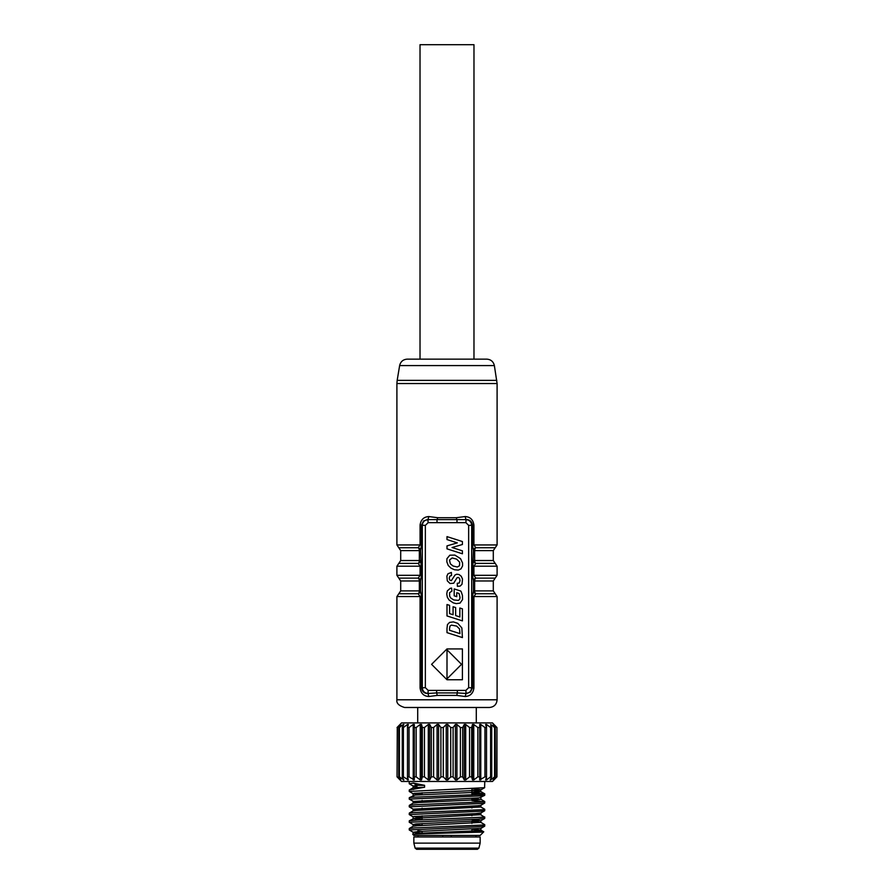 <?xml version="1.0" encoding="UTF-8"?>
<svg xmlns="http://www.w3.org/2000/svg" width="894" height="894" viewBox="0 0 894 894"><rect width="100%" height="100%" fill="white"/><g stroke="black" fill="none" stroke-linecap="round" stroke-linejoin="round"><path stroke-width="1.34" d="M476.29 707.489L476.29 722.911M400.702 550.603L400.702 560.538L419.342 560.538L419.342 550.603L400.702 550.603L398.791 547.754L418.202 547.754L420.079 544.949L420.079 525.091C420.851 519.705 423.767 516.855 428.841 516.564L437.591 517.704L456.409 517.704L465.103 516.564C470.21 516.833 473.138 519.671 473.921 525.091L472.535 525.158C471.764 521.347 469.618 519.492 466.098 519.593L466.065 519.615C469.439 520.017 471.317 521.895 471.697 525.247L472.535 525.214L472.535 544.949L473.462 550.603A3.084 2.917 148.3 0 1 475.798 547.754L495.209 547.754L497.098 544.949L497.098 383.537L494.371 365.59L399.629 365.59L397.171 380.375L496.829 380.375M493.298 590.9L493.298 580.966L474.658 580.966L474.658 590.9L493.298 590.9L497.098 596.555L497.098 699.79C496.639 704.472 494.069 707.031 489.387 707.489L404.613 707.489C398.836 705.746 396.266 703.176 396.902 699.79L497.098 699.79M495.209 593.75L475.798 593.75L473.921 596.555L473.921 687.978C473.149 693.364 470.233 696.202 465.159 696.504L456.756 695.42L437.233 695.42L428.897 696.493C423.79 696.236 420.862 693.398 420.079 687.978L421.465 687.911C422.236 691.71 424.382 693.565 427.902 693.476M493.298 560.538L493.298 550.603L474.658 550.603L474.658 560.538L493.298 560.538L495.209 563.388L475.798 563.388L473.921 566.204L473.921 575.311L475.798 578.116L495.209 578.116L497.098 575.311L472.535 575.311L473.462 550.603L474.658 550.603A3.084 1.844 90 0 1 475.798 547.754L473.921 544.949L497.098 544.949M420.079 687.978L420.079 596.555L418.202 593.75L398.791 593.75L396.902 596.555L396.902 699.79M400.702 580.966L400.702 590.9L419.342 590.9L419.342 580.966L400.702 580.966L398.791 578.116L418.202 578.116L420.079 575.311L420.079 566.204L418.202 563.388L398.791 563.388L396.902 566.204L396.902 575.311L421.465 575.311L420.538 580.966L420.538 590.9L421.465 596.555L421.465 687.855L422.303 687.821L422.303 525.247L421.465 525.214L421.465 544.949L420.538 550.603L421.465 575.311M446.877 576.127L447.302 580.854L450.028 583.491L453.716 583.223L456.968 577.837L458.13 577.39L459.471 578.239L460.03 580.552L459.203 583.022L457.259 583.301L457.415 586.341L460.153 586.084L462.008 584.24L462.511 579.066L461.226 576.217L459.035 574.529L456.711 574.216L455.046 574.987L451.291 580.698L449.716 580.016L449.246 578.094L449.838 576.138L451.537 575.524L451.392 572.473L448.006 573.736L446.877 576.127M425.343 687.676L428.237 690.436L427.935 693.453C424.561 693.051 422.683 691.174 422.303 687.821L425.343 687.676L425.343 525.393L422.303 525.247C422.694 521.895 424.572 520.017 427.924 519.615L423.588 520.911L421.465 525.214L420.079 525.091M428.897 696.493L427.958 693.476L436.641 692.917L436.641 690.414L465.863 690.414L468.657 687.676L468.657 525.381L465.897 522.644L466.065 519.615L427.924 519.615L428.137 522.644L425.343 525.393M465.897 522.644L437.01 522.644L437.01 520.174A3.084 0.57 -81.9 0 0 437.591 517.704M468.657 525.381L471.697 525.247L471.697 687.821L472.535 687.855L472.535 596.555L473.462 590.9L473.462 580.966L472.535 575.311M466.12 693.476L470.412 692.146L472.535 687.855L473.921 687.978M468.657 687.676L471.697 687.821C471.306 691.174 469.428 693.051 466.076 693.453L465.863 690.414M461.539 664.331L447 678.881L447 649.804L461.539 664.331M447 648.921L431.59 664.343L447 679.753L462.41 679.753L462.41 648.921L447 648.921M461.293 591.984L460.79 591.057L454.186 588.934L454.186 595.829L456.756 596.656L456.756 592.722L459.047 593.448L460.03 597.494L459.617 599.36L458.365 600.388L453.716 599.941L450.732 597.997L449.66 596.197L449.593 592.7L451.928 591.079L451.593 588.084L450.14 588.397L447.291 590.934L446.743 593.974L447.346 597.293L449.146 600.097L453.347 602.902L456.264 603.618L460.03 603.115L462.533 599.606L462.433 595.415L461.293 591.984M452.051 547.519L462.41 544.502L462.41 541.552L447 536.623L447 539.563L457.315 542.87L447 545.888L447 548.86L462.41 553.788L462.41 550.838L452.051 547.519M447 604.523L447 615.944L462.41 620.883L462.41 608.848L459.84 608.009L459.84 616.983L455.649 615.553L455.649 607.562L453.079 606.747L453.079 614.726L449.581 613.597L449.581 605.339L447 604.523M449.548 628.448L449.984 626.057L451.47 625.118L456.644 626.091L459.527 628.918L459.929 633.611L449.548 630.281L449.548 628.448M447 628.482L447 632.639L462.41 637.578L461.852 627.946L457.817 623.353L453.392 621.9L449.548 622.414L447.447 624.604L447 628.482M449.503 560.069L452.152 557.945L456.622 559.108L459.661 562.203L459.561 565.69L457.303 567.008L453.046 566.003L450.352 563.823L449.503 560.069M462.544 562.941L460.522 558.638L454.834 555.096L449.827 555.196L446.933 558.694L446.832 561.834L448.252 565.477L451.023 568.182L454.476 569.757L458.32 570.093L461.002 568.863L462.578 565.902L462.544 562.941M399.629 365.59C400.601 361.589 403.138 359.444 407.228 359.142L486.772 359.142C490.862 359.444 493.399 361.589 494.371 365.59M456.99 522.644L456.99 520.174A3.084 0.57 -98.1 0 1 456.409 517.704M437.233 695.42L436.641 692.917L457.348 692.917L457.359 690.414M456.745 695.42L457.359 692.917L466.076 693.453L465.159 696.504M475.798 563.388A3.084 2.917 31.7 0 1 473.462 560.538L474.658 560.538A3.084 1.844 -90 0 0 475.798 563.388M473.462 580.966A3.084 2.917 148.3 0 1 475.798 578.116A3.084 1.844 90 0 0 474.658 580.966L473.462 580.966M475.798 593.75A3.084 2.917 31.7 0 1 473.462 590.9L474.658 590.9A3.084 1.844 -90 0 0 475.798 593.75M420.538 590.9A3.084 2.917 -31.7 0 1 418.202 593.75A3.084 1.844 -90 0 0 419.342 590.9L420.538 590.9M418.202 578.116A3.084 2.917 -148.3 0 1 420.538 580.966L419.342 580.966A3.084 1.844 -90 0 0 418.202 578.116M420.538 560.538A3.084 2.917 -31.7 0 1 418.202 563.388A3.084 1.844 -90 0 0 419.342 560.538L420.538 560.538M418.202 547.754A3.084 2.917 -148.3 0 1 420.538 550.603L419.342 550.603A3.084 1.844 -90 0 0 418.202 547.754M428.841 516.564L427.947 519.582M465.103 516.564L466.042 519.593M473.976 359.142L473.976 44.7L420.024 44.7L420.024 359.142M397.048 776.852L397.282 727.526L397.048 776.852L401.529 781.479L492.471 781.479L496.952 776.852L496.952 727.526L496.718 776.852L496.952 727.526L492.471 722.911L401.529 722.911L397.048 727.526M398.724 776.852L399.417 776.852L399.417 727.526L398.724 727.526L398.724 776.852L400.747 779.546M400.747 724.844L398.724 727.526M397.282 776.852L400.747 779.937M400.747 724.453L397.282 727.526M402.266 776.852L403.395 776.852L403.395 727.526L402.266 727.526L402.266 776.852L403.864 779.937L399.417 776.852M399.417 727.526L403.272 724.453L403.864 724.453L402.266 727.526M403.272 724.453L403.272 725.57M403.272 778.819L403.272 779.937M407.53 776.852L409.039 776.852L409.039 727.526L407.53 727.526L407.53 776.852L408.346 779.937L403.395 776.852M403.395 727.526L407.485 724.453L408.346 724.453L407.53 727.526M407.485 724.453L407.485 779.937M414.302 776.852L416.157 776.852L416.157 727.526L414.302 727.526L414.302 779.937L409.039 776.852M409.039 727.526L413.218 724.453L414.302 724.453L414.302 727.526M413.218 724.453L413.218 779.937M422.337 776.852L424.449 776.852L424.449 727.526L422.337 727.526L422.337 776.852L421.521 779.937L420.247 779.937L416.157 776.852M416.157 727.526L420.247 724.453L421.521 724.453L421.521 779.937M421.521 724.453L422.337 727.526M420.247 724.453L420.247 779.937M431.321 776.852L433.601 776.852L433.601 727.526L431.321 727.526L431.321 776.852L429.723 779.937L428.304 779.937L424.449 776.852M424.449 727.526L428.304 724.453L429.723 724.453L429.723 779.937M429.723 724.453L431.321 727.526M428.304 724.453L428.304 779.937M440.898 776.852L443.279 776.852L443.279 727.526L440.898 727.526L440.898 776.852L438.585 779.937L437.077 779.937L433.601 776.852M433.601 727.526L437.077 724.453L438.585 724.453L438.585 779.937M438.585 724.453L440.898 727.526M437.077 724.453L437.077 779.937M450.721 776.852L453.102 776.852L453.102 727.526L450.721 727.526L450.721 776.852L447.771 779.937L446.229 779.937L443.279 776.852M443.279 727.526L446.229 724.453L447.771 724.453L447.771 779.937M447.771 724.453L450.721 727.526M446.229 724.453L446.229 779.937M460.399 776.852L462.679 776.852L462.679 727.526L460.399 727.526L460.399 776.852L456.923 779.937L455.415 779.937L453.102 776.852M453.102 727.526L455.415 724.453L456.923 724.453L456.923 779.937M456.923 724.453L460.399 727.526M455.415 724.453L455.415 779.937M469.551 776.852L471.663 776.852L471.663 727.526L469.551 727.526L469.551 776.852L465.696 779.937L464.277 779.937L462.679 776.852M462.679 727.526L464.277 724.453L465.696 724.453L465.696 779.937M465.696 724.453L469.551 727.526M464.277 724.453L464.277 779.937M477.843 776.852L479.698 776.852L479.698 727.526L477.843 727.526L477.843 776.852L473.753 779.937L472.479 779.937L471.663 776.852M471.663 727.526L472.479 724.453L473.753 724.453L473.753 779.937M473.753 724.453L477.843 727.526M472.479 724.453L472.479 779.937M484.961 776.852L486.47 776.852L486.47 727.526L484.961 727.526L484.961 776.852L479.698 779.937L479.698 724.453L480.782 724.453L480.782 779.937M480.782 724.453L484.961 727.526M490.605 776.852L491.734 776.852L491.734 727.526L490.605 727.526L490.605 776.852L486.515 779.937L485.654 779.937L486.47 776.852M486.47 727.526L485.654 724.453L486.515 724.453L486.515 779.937M486.515 724.453L490.605 727.526M494.583 776.852L495.276 776.852L495.276 727.526L494.583 727.526L494.583 776.852L490.728 779.937L490.135 779.937L491.734 776.852M491.734 727.526L490.728 725.57M490.728 778.819L490.728 779.937M490.728 724.453L494.583 727.526M495.276 727.526L493.253 724.844M493.253 779.546L495.276 776.852M496.718 776.852L493.253 779.937M493.253 724.453L496.718 727.526M483.743 831.822L480.145 835.432L413.855 835.432L412.715 834.225L415.464 833.957L480.927 832.135L483.688 831.856L482.335 831.61L471.898 831.174M484.76 781.479L484.604 787.692L409.24 791.436L409.296 789.961L424.583 787.234L424.583 785.334L413.497 783.11L409.296 783.792M484.76 793.872L484.704 795.347L479.016 795.951L409.24 799.135L409.296 797.66L412.1 797.28L481.967 794.375L484.716 793.939L483.207 793.548L471.898 792.844M471.898 794.23L479.028 794.576M484.76 801.583L484.704 803.058L482.458 803.393L409.24 806.846L409.296 805.371L415.822 804.723L484.157 801.817L471.898 800.543M409.24 799.135L413.777 801.594L422.102 802.276M484.76 809.293L484.704 810.757L480.48 811.26L409.24 814.557L409.296 813.082L413.33 812.59L482.972 809.696L484.749 809.26L480.883 807.014L471.898 806.153M409.24 806.846L413.117 809.126L422.102 809.975M484.76 816.993L484.704 818.468L477.944 819.139L409.24 822.256L409.296 820.781L417.576 820.033L484.57 817.127L480.29 814.546L471.898 813.864M409.24 814.557L413.106 816.825M484.76 824.704L484.704 826.179L481.743 826.581L409.24 829.967L409.296 828.492L414.76 827.911L483.755 825.006L484.704 824.637L480.849 822.402L471.898 821.564M409.24 822.256L413.106 824.536M409.24 829.967L413.106 832.236M417.878 830.805L422.102 831.241L422.102 833.666M412.715 834.225L421.264 833.174L478.134 830.716L480.849 830.113L471.898 829.274M409.273 828.503L413.117 826.279L417.274 825.743L480.849 822.402M422.102 819.552L413.095 818.625M409.296 820.781L414.559 818.289L480.849 814.702M409.296 813.082L413.218 810.813L416.112 810.422L480.849 806.991M409.296 805.371L413.117 803.158L418.202 802.544L480.078 799.649L471.898 798.454M409.296 797.66L415.14 795.101L477.832 792.207L480.849 791.581L471.898 790.743M409.251 789.983L413.43 787.636L424.583 787.234M413.497 783.11L416.917 785.334L413.151 786.027L416.917 786.519M471.898 788.877L480.458 789.592L480.905 791.648M484.704 787.648L480.883 789.849L476.547 790.408L414.28 793.313L413.173 793.738L422.102 794.565M484.704 795.347L479.34 797.861L413.151 801.437M484.704 803.058L480.748 805.338L477.731 805.729L413.151 809.148M484.704 810.769L480.883 812.97L475.608 813.596L413.844 816.501L422.102 817.686M471.898 819.709L480.905 820.636M480.849 820.703L416.023 823.944L413.151 824.559L422.102 825.397M480.905 830.191L480.905 828.336L419.521 831.409L413.151 832.269L422.102 833.096M413.497 789.458L416.917 787.234L416.917 785.334L424.583 785.334M477.396 849.3L416.604 849.3L415.107 848.138L413.855 843.131L480.145 843.131L478.893 848.138L477.396 849.3M480.145 843.131L480.145 836.974L413.855 836.974L413.855 843.131M442.787 836.974L442.787 835.432M451.213 835.432L451.213 836.974M473.921 525.091L473.921 544.949L472.535 544.949M497.098 383.537L396.902 383.537L396.902 544.949L421.465 544.949M497.098 596.555L472.535 596.555M421.465 596.555L396.902 596.555M421.465 566.204L396.902 566.204M495.209 563.388L497.098 566.204L472.535 566.204M428.237 690.414L436.641 690.414M437.01 522.644L428.137 522.644M415.107 848.138L478.893 848.138M417.71 707.489L417.71 722.911M497.098 566.204L497.098 575.311M398.791 578.116L396.902 575.311M398.791 547.754L396.902 544.949M397.171 380.375L396.902 383.537M493.298 580.966L495.209 578.116M493.298 550.603L495.209 547.754M398.791 563.388L400.702 560.538M398.791 593.75L400.702 590.9M409.24 781.479L409.24 783.725M480.905 822.48L480.905 820.67L484.704 818.468M480.905 814.769L480.905 812.959M480.905 807.07L480.905 805.259M480.905 799.359L480.905 797.515M413.095 834.001L413.095 832.191M413.095 826.291L413.095 824.48M413.095 818.591L413.095 816.781M413.095 810.88L413.095 809.07M413.095 803.17L413.095 801.359M413.095 795.47L413.095 793.66M413.095 787.759L413.095 785.949M483.732 831.778L480.883 830.135M480.883 799.303L484.704 801.516M480.883 791.603L484.704 793.805M413.117 786.005L409.251 783.77M413.117 793.704L409.296 791.503M480.894 828.392L484.704 826.179M422.102 792.732L422.102 794.598M422.102 800.443L422.102 802.309M422.102 808.154L422.102 810.009M422.102 815.853L422.102 819.82M422.102 823.564L422.102 825.419M471.898 788.62L471.898 794.934M471.898 798.42L471.898 800.286M471.898 806.131L471.898 807.986M471.898 813.831L471.898 815.697M471.898 821.541L471.898 823.408M471.898 829.252L471.898 831.107M418.101 835.432L418.101 836.974M475.899 835.432L475.899 836.974"/></g></svg>
